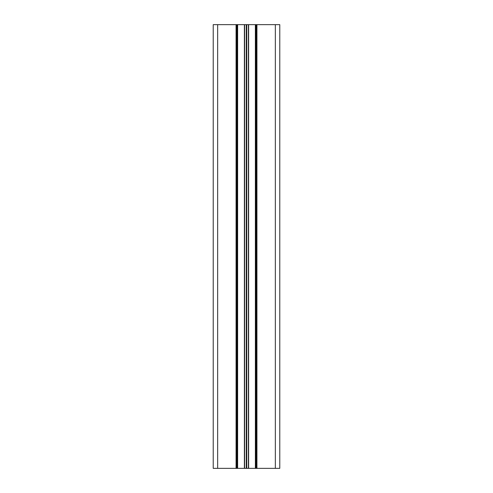 <?xml version="1.0" encoding="UTF-8"?>
<svg xmlns="http://www.w3.org/2000/svg" width="493" height="493" viewBox="0 0 493 493"><rect width="100%" height="100%" fill="white"/><g stroke="black" fill="none" stroke-linecap="round" stroke-linejoin="round"><path stroke-width="0.74" d="M256.483 468.35L256.483 24.65L279.777 24.65L279.777 468.35L279.777 24.65L279.777 468.35L213.222 468.35L213.222 24.65L213.222 468.35M256.483 24.65L255.374 24.65L255.374 468.35L255.374 24.65L237.626 24.65L237.626 468.35L237.626 24.65L213.222 24.65M236.517 24.65L236.517 468.35L236.517 24.65M279.777 24.65L279.777 468.35L279.777 24.65M275.34 24.65L275.34 468.35M256.927 24.65L256.927 468.35M255.818 24.65L255.818 468.35M255.374 24.65L255.374 468.35L255.368 24.65M248.614 24.65L248.614 468.35M248.392 24.65L248.392 468.35M246.722 24.65L246.722 468.35M246.278 24.65L246.278 468.35M244.608 24.65L244.608 468.35M244.386 24.65L244.386 468.35M237.632 24.65L237.632 468.35L237.626 24.65M237.182 24.65L237.182 468.35M236.073 468.35L236.073 24.65M217.659 24.65L217.659 468.35"/></g></svg>
